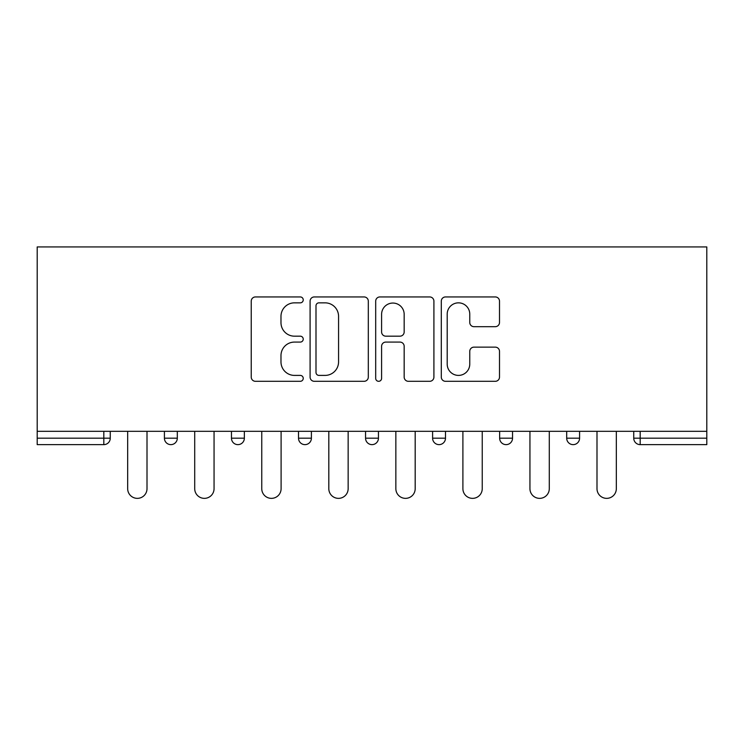 <?xml version="1.0" encoding="UTF-8"?>
<svg xmlns="http://www.w3.org/2000/svg" width="744" height="744" viewBox="0 0 744 744"><rect width="100%" height="100%" fill="white"/><g stroke="black" fill="none" stroke-linecap="round" stroke-linejoin="round"><path stroke-width="1.12" d="M303.236 299.888A2.957 2.957 0 0 0 300.288 296.94L255.462 296.94A4.222 4.222 0 0 0 251.239 301.162L251.239 377.096A4.222 4.222 0 0 0 255.462 381.309L300.288 381.309A2.957 2.957 0 0 0 303.236 378.361A2.957 2.957 0 0 0 300.288 375.404L294.484 375.404A13.504 13.504 0 0 1 280.981 361.909L280.981 355.576A13.504 13.504 0 0 1 294.484 342.082L300.288 342.082A2.957 2.957 0 0 0 303.236 339.125A2.957 2.957 0 0 0 300.288 336.176L294.484 336.176A13.504 13.504 0 0 1 280.981 322.673L280.981 316.349A13.504 13.504 0 0 1 294.484 302.845L300.288 302.845A2.957 2.957 0 0 0 303.236 299.888M495.29 326.681A4.222 4.222 0 0 0 499.503 322.459L499.503 301.162A4.222 4.222 0 0 0 495.29 296.94L445.507 296.94A4.222 4.222 0 0 0 441.294 301.162L441.294 377.096A4.222 4.222 0 0 0 445.507 381.309L495.29 381.309A4.222 4.222 0 0 0 499.503 377.096L499.503 351.363A4.222 4.222 0 0 0 495.29 347.141L473.984 347.141A4.222 4.222 0 0 0 469.762 351.363L469.762 364.123A11.281 11.281 0 0 1 458.481 375.404A11.281 11.281 0 0 1 447.2 364.123L447.2 314.126A11.281 11.281 0 0 1 458.481 302.845A11.281 11.281 0 0 1 469.762 314.126L469.762 322.459A4.222 4.222 0 0 0 473.984 326.681L495.29 326.681M706.8 431.315L37.2 431.315L37.2 246.934L706.8 246.934L706.8 444.633L640.184 444.633A6.445 6.445 0 0 1 633.739 438.188L633.739 431.315L633.739 438.188L706.8 438.188M368.308 301.162A4.222 4.222 0 0 0 364.086 296.94L314.312 296.94A4.222 4.222 0 0 0 310.09 301.162L310.09 377.096A4.222 4.222 0 0 0 314.312 381.309L364.086 381.309A4.222 4.222 0 0 0 368.308 377.096L368.308 301.162M379.914 296.94L429.688 296.94A4.222 4.222 0 0 1 433.91 301.162L433.91 377.096A4.222 4.222 0 0 1 429.688 381.309L408.382 381.309A4.222 4.222 0 0 1 404.169 377.096L404.169 346.295A4.222 4.222 0 0 0 399.947 342.082L385.82 342.082A4.222 4.222 0 0 0 381.598 346.295L381.598 378.361A2.957 2.957 0 0 1 378.64 381.309A2.957 2.957 0 0 1 375.692 378.361L375.692 301.162A4.222 4.222 0 0 1 379.914 296.94M103.816 444.633A6.445 6.445 0 0 0 110.261 438.188L103.816 438.188L103.816 444.633A6.445 6.445 0 0 0 110.261 438.188L110.261 431.315L110.261 438.188A6.445 6.445 0 0 1 103.816 444.633L37.2 444.633L37.2 438.188L103.816 438.188L103.816 431.315M37.2 431.315L37.2 438.188M164.415 431.315L164.415 438.188L164.415 431.315M170.86 444.633A6.445 6.445 0 0 1 164.415 438.188A6.445 6.445 0 0 0 170.86 444.633A6.445 6.445 0 0 0 177.305 438.188L177.305 431.315L177.305 438.188A6.445 6.445 0 0 1 170.86 444.633A6.445 6.445 0 0 1 164.415 438.188L177.305 438.188A6.445 6.445 0 0 1 170.86 444.633M231.458 431.315L231.458 438.188L231.458 431.315M244.358 431.315L244.358 438.188L244.358 431.315M298.511 431.315L298.511 438.188L298.511 431.315M311.401 431.315L311.401 438.188L311.401 431.315M365.555 438.188A6.445 6.445 0 0 0 372 444.633A6.445 6.445 0 0 0 378.445 438.188A6.445 6.445 0 0 1 372 444.633A6.445 6.445 0 0 0 378.445 438.188L378.445 431.315L378.445 438.188L365.555 438.188A6.445 6.445 0 0 0 372 444.633A6.445 6.445 0 0 1 365.555 438.188L365.555 431.315M432.599 431.315L432.599 438.188L432.599 431.315M445.489 431.315L445.489 438.188L445.489 431.315M512.542 431.315L512.542 438.188L499.643 438.188A6.445 6.445 0 0 0 506.087 444.633A6.445 6.445 0 0 1 499.643 438.188L499.643 431.315M566.696 431.315L566.696 438.188L566.696 431.315M579.585 431.315L579.585 438.188L579.585 431.315M237.913 444.633A6.445 6.445 0 0 1 231.458 438.188A6.445 6.445 0 0 0 237.913 444.633A6.445 6.445 0 0 0 244.358 438.188A6.445 6.445 0 0 1 237.913 444.633A6.445 6.445 0 0 1 231.458 438.188L244.358 438.188A6.445 6.445 0 0 1 237.913 444.633M304.956 444.633A6.445 6.445 0 0 1 298.511 438.188A6.445 6.445 0 0 0 304.956 444.633A6.445 6.445 0 0 0 311.401 438.188A6.445 6.445 0 0 1 304.956 444.633A6.445 6.445 0 0 1 298.511 438.188L311.401 438.188A6.445 6.445 0 0 1 304.956 444.633M439.044 444.633A6.445 6.445 0 0 1 432.599 438.188A6.445 6.445 0 0 0 439.044 444.633A6.445 6.445 0 0 0 445.489 438.188A6.445 6.445 0 0 1 439.044 444.633A6.445 6.445 0 0 1 432.599 438.188L445.489 438.188A6.445 6.445 0 0 1 439.044 444.633M506.087 444.633A6.445 6.445 0 0 0 512.542 438.188A6.445 6.445 0 0 1 506.087 444.633A6.445 6.445 0 0 1 499.643 438.188M573.14 444.633A6.445 6.445 0 0 1 566.696 438.188L579.585 438.188A6.445 6.445 0 0 1 573.14 444.633A6.445 6.445 0 0 0 579.585 438.188A6.445 6.445 0 0 1 573.14 444.633M318.953 302.845A2.957 2.957 0 0 0 315.995 305.793L315.995 372.456A2.957 2.957 0 0 0 318.953 375.404L325.072 375.404A13.504 13.504 0 0 0 338.567 361.909L338.567 316.349A13.504 13.504 0 0 0 325.072 302.845L318.953 302.845M404.169 314.34A11.281 11.281 0 0 0 392.879 303.059A11.281 11.281 0 0 0 381.598 314.34L381.598 331.954A4.222 4.222 0 0 0 385.82 336.176L399.947 336.176A4.222 4.222 0 0 0 404.169 331.954L404.169 314.34M127.67 488.687L127.67 431.315L127.67 488.687A9.672 9.672 0 0 0 137.342 498.359A9.672 9.672 0 0 0 147.005 488.687L147.005 431.315M194.714 488.687L194.714 431.315L194.714 488.687A9.672 9.672 0 0 0 204.386 498.359A9.672 9.672 0 0 0 214.058 488.687L214.058 431.315M261.758 488.687L261.758 431.315L261.758 488.687A9.672 9.672 0 0 0 271.43 498.359A9.672 9.672 0 0 0 281.102 488.687L281.102 431.315M328.811 488.687L328.811 431.315L328.811 488.687A9.672 9.672 0 0 0 338.474 498.359A9.672 9.672 0 0 0 348.146 488.687L348.146 431.315M395.854 488.687L395.854 431.315L395.854 488.687A9.672 9.672 0 0 0 405.527 498.359A9.672 9.672 0 0 0 415.189 488.687L415.189 431.315M462.898 488.687L462.898 431.315L462.898 488.687A9.672 9.672 0 0 0 472.57 498.359A9.672 9.672 0 0 0 482.242 488.687L482.242 431.315M529.942 488.687L529.942 431.315L529.942 488.687A9.672 9.672 0 0 0 539.614 498.359A9.672 9.672 0 0 0 549.286 488.687L549.286 431.315M596.995 488.687L596.995 431.315L596.995 488.687A9.672 9.672 0 0 0 606.658 498.359A9.672 9.672 0 0 0 616.33 488.687L616.33 431.315M640.184 431.315L640.184 444.633"/></g></svg>
